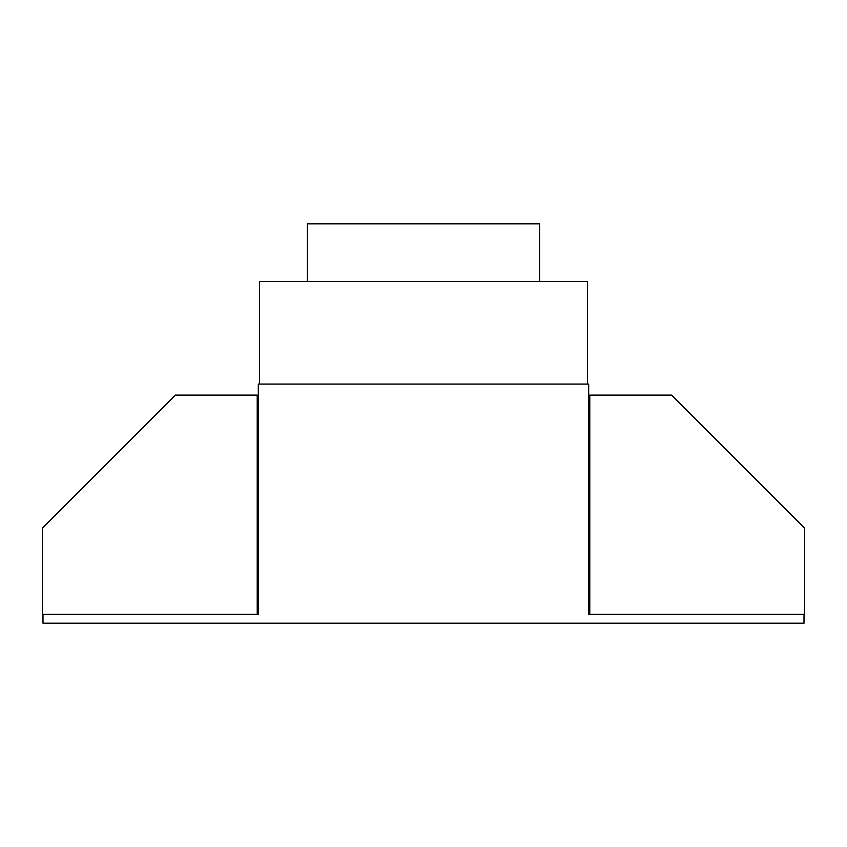 <?xml version="1.0" encoding="UTF-8"?>
<svg xmlns="http://www.w3.org/2000/svg" width="847" height="847" viewBox="0 0 847 847"><rect width="100%" height="100%" fill="white"/><g stroke="black" fill="none" stroke-linecap="round" stroke-linejoin="round"><path stroke-width="1.27" d="M258.314 614.35L42.996 614.35L42.996 623.18L804.004 623.18L804.004 614.35L588.686 614.35L588.686 384.072L258.314 384.072L258.314 614.35M257.223 581.042L258.314 581.042M589.777 581.042L588.686 581.042M259.5 384.072L259.5 281.596L587.5 281.596L587.5 384.072M307.429 281.596L307.429 223.82L539.571 223.82L539.571 281.596M258.314 419.254L257.223 420.313M588.686 419.254L589.777 420.313M589.777 614.35L589.777 395.115L671.544 395.115L804.65 528.232L804.65 614.35L804.004 614.35M257.223 614.35L257.223 395.115L175.456 395.115L42.35 528.232L42.35 614.35L42.996 614.35"/></g></svg>
